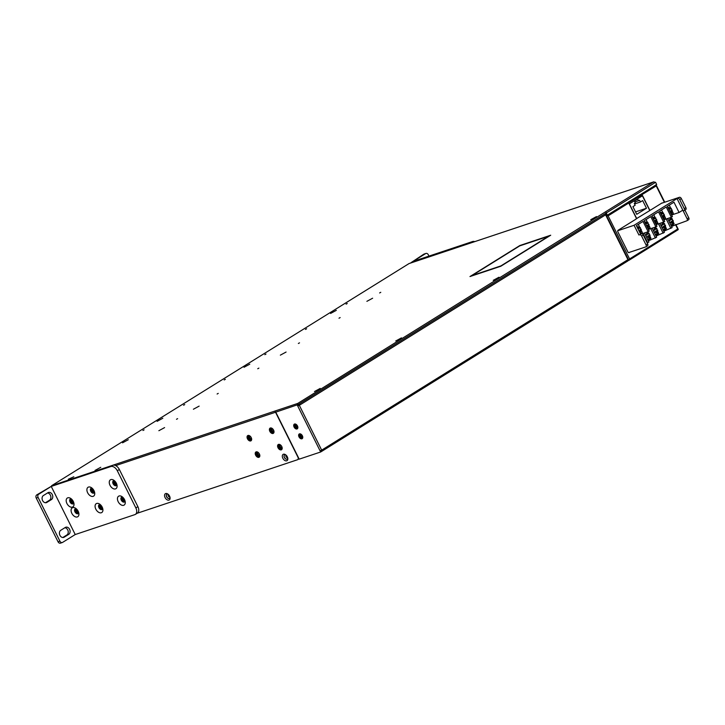 <?xml version="1.0" encoding="UTF-8"?>
<svg xmlns="http://www.w3.org/2000/svg" width="725" height="725" viewBox="0 0 725 725"><rect width="100%" height="100%" fill="white"/><g stroke="black" fill="none" stroke-linecap="round" stroke-linejoin="round"><path stroke-width="1.09" d="M123.023 497.486A2.764 1.74 -121.9 0 0 123.413 498.882A2.764 1.74 -121.9 0 0 124.927 500.549M122.317 497.123A2.764 1.74 -121.9 0 0 122.607 499.389A2.764 1.74 -121.9 0 0 124.945 501.338M295.374 424.025A2.764 1.74 -121.9 0 0 295.737 426.046A2.764 1.74 -121.9 0 0 297.821 427.958M279.605 444.443A2.764 1.74 -121.9 0 0 279.913 446.627A2.764 1.74 -121.9 0 0 282.179 448.576M271.431 428.04A2.764 1.74 -121.9 0 0 271.739 430.233A2.764 1.74 -121.9 0 0 273.996 432.173M249.074 435.507A2.764 1.74 -121.9 0 0 249.382 437.692A2.764 1.74 -121.9 0 0 251.638 439.64M257.248 451.911A2.764 1.74 -121.9 0 0 257.556 454.095A2.764 1.74 -121.9 0 0 259.822 456.043M71.766 499.298A2.764 1.74 -121.9 0 0 72.156 500.685A2.764 1.74 -121.9 0 0 73.669 502.353M76.669 509.131A2.764 1.74 -121.9 0 0 77.068 510.527A2.764 1.74 -121.9 0 0 78.572 512.194M92.483 488.55A2.764 1.74 -121.9 0 0 92.882 489.946A2.764 1.74 -121.9 0 0 94.395 491.613M100.666 504.953A2.764 1.74 -121.9 0 0 101.056 506.349A2.764 1.74 -121.9 0 0 102.569 508.017M114.84 481.083A2.764 1.74 -121.9 0 0 115.239 482.478A2.764 1.74 -121.9 0 0 116.752 484.146M300.286 433.867A2.764 1.74 -121.9 0 0 300.639 435.888A2.764 1.74 -121.9 0 0 302.724 437.791M299.824 436.396A2.764 1.74 -121.9 0 0 302.497 438.344A2.764 1.74 -121.9 0 1 299.824 436.396A2.764 1.74 -121.9 0 1 299.688 433.822A2.764 1.74 -121.9 0 0 299.824 436.396M248.63 435.408A2.764 1.74 -121.9 0 0 248.566 438.199A2.764 1.74 -121.9 0 0 251.539 440.075M270.987 427.94A2.764 1.74 -121.9 0 0 270.923 430.732A2.764 1.74 -121.9 0 0 273.896 432.608M279.17 444.343A2.764 1.74 -121.9 0 0 279.107 447.135A2.764 1.74 -121.9 0 0 282.07 449.011M294.921 426.554A2.764 1.74 -121.9 0 0 297.594 428.502A2.764 1.74 -121.9 0 1 294.921 426.554A2.764 1.74 -121.9 0 1 294.785 423.989A2.764 1.74 -121.9 0 0 294.921 426.554M91.785 488.188A2.764 1.74 -121.9 0 0 92.066 490.453A2.764 1.74 -121.9 0 0 94.404 492.402M99.959 504.582A2.764 1.74 -121.9 0 0 100.249 506.847A2.764 1.74 -121.9 0 0 102.588 508.805M114.142 480.72A2.764 1.74 -121.9 0 0 114.423 482.986A2.764 1.74 -121.9 0 0 116.761 484.943M256.813 451.802A2.764 1.74 -121.9 0 0 256.75 454.602A2.764 1.74 -121.9 0 0 259.713 456.478M627.46 258.317L627.941 259.668A1.233 0.77 58.1 0 1 627.841 260.955A1.233 0.77 58.1 0 1 627.741 261.009L321.673 451.367M321.474 451.485A1.233 0.77 -121.9 0 0 321.583 451.439A1.233 0.77 -121.9 0 0 321.673 450.143L320.115 450.896L320.667 451.992L321.474 451.485L320.994 450.515M275.772 412.163L299.198 459.152L320.667 451.992M320.115 450.896L297.767 406.063L300.141 404.804L297.767 406.063L297.232 404.994M294.105 427.061A2.764 1.74 -121.9 0 0 297.241 428.847A2.764 1.74 -121.9 0 0 297.458 425.938A2.764 1.74 -121.9 0 0 294.323 424.143A2.764 1.74 -121.9 0 0 294.105 427.061M299.017 436.894A2.764 1.74 -121.9 0 0 302.153 438.688A2.764 1.74 -121.9 0 0 302.37 435.779A2.764 1.74 -121.9 0 0 299.226 433.985A2.764 1.74 -121.9 0 0 299.017 436.894M604.65 213.984A1.233 0.77 58.1 0 1 605.592 214.836L605.194 213.648M627.623 259.042A1.233 0.943 71.5 0 0 627.533 258.481M627.397 258.571L605.592 214.836L300.141 404.804A1.233 0.77 -121.9 0 0 299.198 403.952M299.389 405.058L298.927 404.124M298.501 404.396A1.233 0.943 71.5 0 0 298.582 405.565L298.111 404.623M168.753 494.985A1.233 0.77 -121.9 0 0 168.925 495.619A1.233 0.77 -121.9 0 0 169.605 496.362M286.502 455.681A1.233 0.77 -121.9 0 0 286.674 456.306A1.233 0.77 -121.9 0 0 287.354 457.049M72.282 499.869A2.157 1.35 -121.9 0 0 72.536 500.567A2.157 1.35 -121.9 0 0 73.379 501.637M77.185 509.711A2.157 1.35 -121.9 0 0 77.439 510.409A2.157 1.35 -121.9 0 0 78.291 511.478M73.597 502.162A2.583 1.622 58.1 0 1 72.273 500.649A2.583 1.622 58.1 0 1 71.911 499.443M78.508 512.004A2.583 1.622 58.1 0 1 77.176 510.491A2.583 1.622 58.1 0 1 76.814 509.285M92.999 489.121A2.157 1.35 -121.9 0 0 93.253 489.819A2.157 1.35 -121.9 0 0 94.105 490.897M94.323 491.414A2.583 1.622 58.1 0 1 92.99 489.91A2.583 1.622 58.1 0 1 92.628 488.704M101.183 505.524A2.157 1.35 -121.9 0 0 101.427 506.222A2.157 1.35 -121.9 0 0 102.279 507.292M102.497 507.817A2.583 1.622 58.1 0 1 101.174 506.313A2.583 1.622 58.1 0 1 100.811 505.098M115.357 481.663A2.157 1.35 -121.9 0 0 115.61 482.352A2.157 1.35 -121.9 0 0 116.462 483.43M116.68 483.947A2.583 1.622 58.1 0 1 115.347 482.442A2.583 1.622 58.1 0 1 114.985 481.237M123.54 498.066A2.157 1.35 -121.9 0 0 123.785 498.755A2.157 1.35 -121.9 0 0 124.637 499.833M124.854 500.35A2.583 1.622 58.1 0 1 123.531 498.845A2.583 1.622 58.1 0 1 123.168 497.64M249.563 435.734A2.157 1.35 -121.9 0 0 249.753 437.574A2.157 1.35 -121.9 0 0 251.657 439.096M251.657 439.477A2.583 1.622 58.1 0 1 249.491 437.655A2.583 1.622 58.1 0 1 249.219 435.562M257.737 452.137A2.157 1.35 -121.9 0 0 257.928 453.968A2.157 1.35 -121.9 0 0 259.831 455.499M259.831 455.88A2.583 1.622 58.1 0 1 257.674 454.058A2.583 1.622 58.1 0 1 257.393 451.965M271.92 428.267A2.157 1.35 -121.9 0 0 272.111 430.106A2.157 1.35 -121.9 0 0 274.014 431.629M274.014 432.018A2.583 1.622 58.1 0 1 271.848 430.197A2.583 1.622 58.1 0 1 271.576 428.094M280.095 444.67A2.157 1.35 -121.9 0 0 280.285 446.509A2.157 1.35 -121.9 0 0 282.188 448.032M282.188 448.413A2.583 1.622 58.1 0 1 280.031 446.591A2.583 1.622 58.1 0 1 279.75 444.498M295.863 424.225A2.157 1.35 -121.9 0 0 296.108 425.919A2.157 1.35 -121.9 0 0 297.857 427.433M297.839 427.804A2.583 1.622 58.1 0 1 295.845 426.01A2.583 1.622 58.1 0 1 295.519 424.071M300.766 434.058A2.157 1.35 -121.9 0 0 301.011 435.761A2.157 1.35 -121.9 0 0 302.769 437.275M302.751 437.646A2.583 1.622 58.1 0 1 300.748 435.852A2.583 1.622 58.1 0 1 300.431 433.913M500.812 266.247L550.71 235.217L519.852 245.521L469.963 276.551L500.812 266.247M408.846 263.701A1.233 0.77 58.1 0 1 408.936 263.628A1.233 0.77 58.1 0 1 409.045 263.574L51.638 485.687L297.748 403.426L653.479 181.966L655.581 182.31L656.678 184.494L607.351 215.171L606.263 212.987L298.292 404.523L275.527 412.235L297.884 457.067A2.456 1.55 -121.9 0 1 297.685 459.659A2.456 1.55 -121.9 0 1 297.477 459.75L136.155 513.608M330.573 313.454L336.318 310.345L330.573 313.454M244.035 367.276L249.781 364.167L244.035 367.276M157.089 421.352L162.826 418.243L157.089 421.352M590.748 219.693L596.485 216.585L590.748 219.693M493.236 280.339L498.981 277.231L493.236 280.339M395.732 340.986L401.469 337.877L395.732 340.986M314.469 391.527L320.214 388.419L314.469 391.527M73.832 476.778L68.34 479.207L73.832 476.778M122.552 442.83L128.298 439.722L122.552 442.83M158.866 430.704L164.602 427.596L158.866 430.704M95.038 470.407L100.775 467.299L95.038 470.407M193.403 409.226L199.139 406.118L193.403 409.226M280.348 355.15L286.085 352.042L280.348 355.15M366.886 301.328L372.623 298.22L366.886 301.328M298.936 458.617A2.456 1.55 58.1 0 1 298.501 459.152A2.456 1.55 58.1 0 1 298.292 459.251M281.871 449.409A3.072 1.93 58.1 0 1 278.835 447.252A3.072 1.93 58.1 0 1 278.717 444.353M259.514 456.877A3.072 1.93 58.1 0 1 256.478 454.711A3.072 1.93 58.1 0 1 256.36 451.811M251.33 440.474A3.072 1.93 58.1 0 1 248.303 438.317A3.072 1.93 58.1 0 1 248.186 435.417M124.791 501.646A3.072 1.93 58.1 0 1 122.335 499.498A3.072 1.93 58.1 0 1 121.972 497.123M116.607 485.252A3.072 1.93 58.1 0 1 114.16 483.095A3.072 1.93 58.1 0 1 113.798 480.72M94.25 492.71A3.072 1.93 58.1 0 1 91.803 490.562A3.072 1.93 58.1 0 1 91.441 488.188M102.433 509.113A3.072 1.93 58.1 0 1 99.977 506.965A3.072 1.93 58.1 0 1 99.615 504.591M169.976 497.25A2.456 1.55 58.1 0 1 168.689 498.555A2.456 1.55 58.1 0 1 166.641 496.824A2.456 1.55 58.1 0 1 166.478 494.604A2.456 1.55 58.1 0 1 168.118 494.26M287.725 457.937A2.456 1.55 58.1 0 1 286.438 459.251A2.456 1.55 58.1 0 1 284.39 457.511A2.456 1.55 58.1 0 1 284.227 455.291A2.456 1.55 58.1 0 1 285.868 454.956M273.688 433.006A3.072 1.93 58.1 0 1 270.661 430.849A3.072 1.93 58.1 0 1 270.543 427.949M71.295 498.972A2.456 1.55 -121.9 0 0 71.449 501.183A2.456 1.55 -121.9 0 0 73.751 502.923M76.198 508.814A2.456 1.55 -121.9 0 0 76.361 511.025A2.456 1.55 -121.9 0 0 78.653 512.765M273.57 430.106A3.072 1.93 58.1 0 1 273.334 433.342A3.072 1.93 58.1 0 1 269.845 431.357A3.072 1.93 58.1 0 1 270.09 428.122A3.072 1.93 58.1 0 1 273.57 430.106M251.212 437.574A3.072 1.93 58.1 0 1 250.977 440.809A3.072 1.93 58.1 0 1 247.488 438.815A3.072 1.93 58.1 0 1 247.733 435.589A3.072 1.93 58.1 0 1 251.212 437.574M259.396 453.977A3.072 1.93 58.1 0 1 259.151 457.212A3.072 1.93 58.1 0 1 255.671 455.218A3.072 1.93 58.1 0 1 255.907 451.983A3.072 1.93 58.1 0 1 259.396 453.977M281.753 446.509A3.072 1.93 58.1 0 1 281.508 449.745A3.072 1.93 58.1 0 1 278.028 447.751A3.072 1.93 58.1 0 1 278.264 444.525A3.072 1.93 58.1 0 1 281.753 446.509M165.083 497.577A3.688 2.32 58.1 0 1 164.956 494.078A3.688 2.32 58.1 0 1 167.756 493.997A3.688 2.32 58.1 0 1 169.55 496.09A3.688 2.32 58.1 0 1 170.058 497.694A3.688 2.32 58.1 0 1 168.372 500.196A3.688 2.32 58.1 0 1 165.083 497.577M282.832 458.263A3.688 2.32 58.1 0 1 282.705 454.774A3.688 2.32 58.1 0 1 285.505 454.684A3.688 2.32 58.1 0 1 287.299 456.777A3.688 2.32 58.1 0 1 287.807 458.381A3.688 2.32 58.1 0 1 286.121 460.882A3.688 2.32 58.1 0 1 282.832 458.263M71.24 498.954A2.456 1.55 -121.9 0 0 70.832 499.099A2.456 1.55 -121.9 0 0 70.642 501.691A2.456 1.55 -121.9 0 0 73.433 503.277A2.456 1.55 -121.9 0 0 73.742 502.978M76.143 508.796A2.456 1.55 -121.9 0 0 75.735 508.941A2.456 1.55 -121.9 0 0 75.545 511.533A2.456 1.55 -121.9 0 0 78.336 513.119A2.456 1.55 -121.9 0 0 78.644 512.82M653.823 181.857A1.233 0.943 71.5 0 0 653.479 181.966L409.045 263.574A1.233 0.943 -108.5 0 1 409.371 263.465M605.602 213.395L606.607 215.416L607.351 215.171M605.719 211.89L606.263 212.987L655.581 182.31M274.983 411.147L275.527 412.235L115.674 465.604M471.64 242.657A6.153 3.861 -121.9 0 0 470.597 242.793L410.975 262.695L423.735 254.221A2.456 1.894 -108.5 0 1 424.053 254.076A2.456 1.894 -108.5 0 1 424.388 254.004M470.597 242.793L472.627 241.534L413.005 261.435L425.602 253.605L423.735 254.221M428.973 256.106L428.312 254.774A2.456 1.894 71.5 0 0 425.91 253.451A2.456 1.894 71.5 0 0 425.602 253.605M472.627 241.534A6.153 3.861 58.1 0 1 474.775 241.615M641.607 236.042A1.849 1.16 -121.9 0 0 639.677 234.773L641.299 233.758A1.849 1.16 58.1 0 1 643.238 235.027L641.607 236.042L646.029 244.896A1.849 1.16 -121.9 0 1 645.884 246.835A1.849 1.16 -121.9 0 1 645.73 246.908L628.611 252.617M617.754 230.74L634.076 225.285L638.933 235.018M634.076 225.285L677.041 198.568L682.814 210.159L679.089 212.479L673.96 202.203L667.299 206.344L672.428 216.621L671.35 217.292L666.23 207.015L659.569 211.156L664.689 221.433L663.62 222.104L658.49 211.827L651.829 215.968L656.95 226.245L655.88 226.916L650.76 216.639L644.09 220.781L649.219 231.058L648.141 231.728L643.021 221.442L636.36 225.593L640.556 234.012M671.54 226.408L686.829 220.808A1.849 1.16 -121.9 0 0 686.983 220.735A1.849 1.16 -121.9 0 0 687.128 218.796L683.204 210.921L683.947 210.676A1.849 1.16 -121.9 0 0 684.101 210.603A1.849 1.16 -121.9 0 0 684.246 208.664L685.868 207.649A1.849 1.16 58.1 0 1 685.723 209.588A1.849 1.16 58.1 0 1 685.569 209.661L684.237 210.495M684.917 210.096L688.75 217.79A1.849 1.16 58.1 0 1 688.605 219.729A1.849 1.16 58.1 0 1 688.451 219.802L687.119 220.627M643.238 235.027L647.652 243.881A1.849 1.16 58.1 0 1 647.507 245.82A1.849 1.16 58.1 0 1 647.353 245.893L646.02 246.727M648.141 231.728L641.96 233.785M641.335 233.749L641.099 233.278M671.685 215.153L672.383 214.718L672.039 214.038M679.089 212.479L672.383 214.718M648.485 229.58L649.174 229.154L648.83 228.466M655.88 226.916L649.174 229.154M656.216 224.768L656.913 224.342L656.569 223.653M663.62 222.104L656.913 224.342M663.955 219.956L664.644 219.53L664.308 218.85M671.35 217.292L664.644 219.53M671.35 214.464L673.289 213.259L672.274 211.211M670.462 207.586L669.248 205.139M670.317 212.389L669.991 211.156L671.74 210.069A3.688 2.837 71.5 0 0 671.404 209.199A3.688 2.837 71.5 0 0 671.078 208.637M670.915 208.428L669.166 209.516L668.74 208.664M670.389 212.652L671.604 211.89L671.404 211.383A1.849 1.423 71.5 0 0 671.549 210.504L669.991 211.156M668.477 208.827L669.701 208.066L670.29 209.144M671.404 211.383L671.105 210.785M671.604 211.89L670.534 212.253M673.262 225.339L672.918 224.659M661.427 203.317L679.407 197.309A1.849 1.16 58.1 0 1 681.346 198.578L679.724 199.583A1.849 1.16 -121.9 0 0 677.784 198.324L677.041 198.568M679.724 199.583L684.246 208.664M681.346 198.578L685.868 207.649M647.189 242.957L648.92 242.023L644.407 232.97M648.331 240.845L656.651 237.211L652.138 228.157M656.071 236.033L664.39 232.399L659.877 223.354M663.801 231.221L672.129 227.587L667.616 218.542M670.888 228.357L666.23 219.004M663.158 233.169L658.49 223.817M655.418 237.981L650.751 228.629M647.688 242.793L643.021 233.432M665.523 230.151L665.188 229.462M663.466 230.541L666.438 228.683L665.532 226.88M663.484 222.765L663.221 222.231M663.592 227.741L663.275 226.499L665.024 225.412A3.688 2.837 71.5 0 0 664.698 224.542A3.688 2.837 71.5 0 0 664.363 223.98M661.88 227.369L663.176 226.88L661.988 227.587M664.209 223.771L662.46 224.859L662.034 224.007M662.732 227.161A1.849 1.423 71.5 0 0 663.475 227.487L663.683 227.994L664.897 227.233L664.698 226.726A1.849 1.423 71.5 0 0 664.843 225.847L663.275 226.499M661.173 225.946L662.36 225.239L661.771 224.161L662.994 223.409L663.574 224.487M663.475 227.487L663.176 226.88M664.698 226.726L664.399 226.127M664.897 227.233L663.819 227.596M671.196 225.729L674.178 223.88L673.271 222.067M671.223 217.962L670.951 217.418M671.323 222.928L671.015 221.687L672.764 220.599A3.688 2.837 71.5 0 0 672.428 219.729A3.688 2.837 71.5 0 0 672.102 219.167M669.619 222.557L670.915 222.077L669.728 222.774M671.948 218.959L670.199 220.047L669.773 219.195M670.462 222.348A1.849 1.423 71.5 0 0 671.214 222.675L671.413 223.182L672.637 222.421L672.428 221.913A1.849 1.423 71.5 0 0 672.573 221.034L671.015 221.687M668.903 221.134L670.09 220.436L669.51 219.349L670.725 218.597L671.314 219.675M671.214 222.675L670.915 222.077M672.428 221.913L672.129 221.315M672.637 222.421L671.558 222.783M657.793 234.963L657.448 234.275M655.726 235.353L658.699 233.495L657.802 231.692M655.753 227.578L655.482 227.043M655.853 232.544L655.545 231.311L657.294 230.224A3.688 2.837 71.5 0 0 656.959 229.354A3.688 2.837 71.5 0 0 656.632 228.792M654.14 232.181L655.436 231.692L654.249 232.399M656.478 228.583L654.72 229.671L654.294 228.819M654.992 231.973A1.849 1.423 71.5 0 0 655.735 232.299L655.944 232.797L657.167 232.045L656.959 231.538A1.849 1.423 71.5 0 0 657.104 230.659L655.545 231.311M653.433 230.758L654.621 230.052L654.032 228.973L655.255 228.221L655.844 229.299M655.735 232.299L655.436 231.692M656.959 231.538L656.66 230.94M657.167 232.045L656.089 232.399M650.053 239.776L649.709 239.087M647.987 240.156L650.968 238.307L650.062 236.504M648.014 232.39L647.751 231.855M648.114 237.356L647.806 236.123L649.555 235.036A3.688 2.837 71.5 0 0 649.228 234.166A3.688 2.837 71.5 0 0 648.893 233.604M646.41 236.993L647.706 236.504L646.519 237.211M648.739 233.396L646.99 234.483L646.564 233.631M647.262 236.785A1.849 1.423 71.5 0 0 648.005 237.102L648.204 237.61L649.428 236.858L649.219 236.35A1.849 1.423 71.5 0 0 649.373 235.471L647.806 236.123M645.703 235.571L646.89 234.864L646.301 233.785L647.516 233.024L648.105 234.112M648.005 237.102L647.706 236.504M649.219 236.35L648.92 235.752M649.428 236.858L648.349 237.211M640.402 233.713L642.35 232.498L641.335 230.459M639.522 226.825L638.299 224.378M639.368 231.628L639.042 230.405L640.791 229.317A3.688 2.837 71.5 0 0 640.465 228.448A3.688 2.837 71.5 0 0 640.13 227.886M639.976 227.677L638.227 228.765L637.801 227.913M639.45 231.891L640.664 231.139L640.456 230.632A1.849 1.423 71.5 0 0 640.61 229.752L639.042 230.405M637.538 228.067L638.761 227.306L639.341 228.393M640.456 230.632L640.157 230.033M640.664 231.139L639.586 231.493M648.141 228.901L650.089 227.686L649.065 225.647M647.253 222.013L646.038 219.566M647.108 226.816L646.782 225.593L648.531 224.505A3.688 2.837 71.5 0 0 648.195 223.635A3.688 2.837 71.5 0 0 647.869 223.073M647.715 222.865L645.957 223.953L645.54 223.101M647.18 227.079L648.404 226.327L648.195 225.819A1.849 1.423 71.5 0 0 648.34 224.94L646.782 225.593M645.277 223.255L646.492 222.502L647.081 223.581M648.195 225.819L647.896 225.221M648.404 226.327L647.325 226.68M655.88 224.088L657.82 222.874L656.805 220.835M654.992 217.21L653.769 214.754M654.838 222.013L654.512 220.781L656.27 219.693A3.688 2.837 71.5 0 0 655.935 218.823A3.688 2.837 71.5 0 0 655.599 218.261M655.445 218.053L653.696 219.14L653.27 218.288M654.92 222.276L656.134 221.515L655.935 221.007A1.849 1.423 71.5 0 0 656.08 220.128L654.512 220.781M653.007 218.442L654.231 217.69L654.811 218.769M655.935 221.007L655.636 220.409M656.134 221.515L655.056 221.877M663.611 219.276L665.559 218.071L664.535 216.023M662.732 212.398L661.508 209.951M662.577 217.201L662.251 215.968L664 214.881A3.688 2.837 71.5 0 0 663.674 214.011A3.688 2.837 71.5 0 0 663.339 213.449M663.185 213.241L661.436 214.328L661.01 213.476M662.65 217.464L663.873 216.703L663.665 216.195A1.849 1.423 71.5 0 0 663.81 215.316L662.251 215.968M660.747 213.63L661.961 212.878L662.55 213.957M663.665 216.195L663.366 215.597M663.873 216.703L662.795 217.065M637.338 197.499L642.404 195.804L629.228 203.952M642.404 195.804L649.763 210.567L636.124 218.868M629.409 203.888L636.768 218.651M638.544 200.861L637.665 199.112L634.42 201.133L635.29 202.882L634.275 203.507L635.145 205.257L632.916 206.652L636.731 214.301L646.482 208.238L642.667 200.589L640.429 201.976L639.559 200.227L634.892 202.076M640.429 201.976L634.493 203.961M646.482 208.238L635.526 211.899M629.726 252.246L629.255 252.545A1.233 0.943 -108.5 0 1 627.895 251.956L617.863 231.837A1.233 0.943 -108.5 0 1 618.126 230.242L635.789 219.258A1.233 0.943 71.5 0 0 636.061 217.654L629.137 203.77A1.849 1.423 71.5 0 1 628.892 202.918L628.938 201.568L628.892 202.918L608.112 215.842A0.988 0.616 -121.9 0 0 607.369 215.162M639.831 194.798L641.942 194.808A1.849 1.423 71.5 0 1 642.459 195.487L649.382 209.371A1.233 0.943 71.5 0 0 650.742 209.96L661.907 203.018A1.233 0.943 -108.5 0 1 662.541 202.946M642.459 195.487L641.861 195.687A1.849 1.423 71.5 0 0 641.344 195.007L628.883 202.755M650.416 210.069L650.144 210.159A1.233 0.943 -108.5 0 1 649.609 210.259M629.237 259.604L629.436 259.994A0.988 0.616 -121.9 0 0 629.59 258.925L628.783 260.402L629.436 259.994M607.378 215.76L607.124 215.243M629.128 259.786L628.077 260.638M606.435 215.57L608.112 215.842L629.59 258.925L677.694 229.009A0.988 0.616 58.1 0 1 677.54 230.079L629.59 259.903M607.323 215.66L608.112 215.842M655.472 185.247A0.988 0.616 58.1 0 1 656.216 185.926L655.835 184.848L656.216 185.926L641.344 195.007M678.183 229.671L677.694 229.009L678.183 229.671L677.694 229.979M629.001 201.704L629.373 202.447M639.894 194.934L640.266 195.677M379.628 292.945L380.77 292.311L379.628 292.945M346.088 304.138L347.239 303.512L346.088 304.138M305.461 329.413L306.612 328.778L305.461 329.413M338.992 318.212L340.143 317.577L338.992 318.212M264.833 354.679L265.975 354.045L264.833 354.679M298.365 343.487L299.516 342.853L298.365 343.487M257.737 368.753L258.888 368.119L257.737 368.753M224.197 379.945L225.348 379.32L224.197 379.945M183.57 405.221L184.721 404.586L183.57 405.221M217.11 394.019L218.252 393.385L217.11 394.019M176.483 419.286L177.625 418.66L176.483 419.286M142.943 430.487L144.094 429.853L142.943 430.487M472.066 275.536L519.762 245.866L548.598 236.241L500.903 265.903L472.066 275.536A1.233 0.943 -108.5 0 0 471.712 275.962M549.206 236.151A1.233 0.943 71.5 0 0 548.598 236.241M60.773 542.998A2.456 1.894 -108.5 0 1 60.465 543.143A2.456 1.894 -108.5 0 1 58.054 541.82L36.25 498.084A2.456 1.894 -108.5 0 1 36.785 494.885L53.278 485.17L112.892 465.26A6.153 3.861 58.1 0 1 119.344 469.483L137.877 506.657A6.153 3.861 58.1 0 1 137.406 513.128L135.376 514.388A6.153 3.861 -121.9 0 0 135.847 507.926L117.314 470.752A6.153 3.861 -121.9 0 0 110.862 466.528L51.239 486.43L75.228 534.543L62.631 542.373A2.456 1.894 71.5 0 1 62.323 542.518L60.465 543.143M47.524 492.964A3.879 2.982 -108.5 0 1 50.388 495.166A3.879 2.982 -108.5 0 1 49.545 500.196L51.412 499.579L46.862 502.407A3.879 2.982 -108.5 0 1 46.373 502.633A3.879 2.982 -108.5 0 1 42.44 500.232A3.879 2.982 -108.5 0 1 43.428 495.519L47.977 492.683A3.879 2.982 -108.5 0 1 48.466 492.456A3.879 2.982 -108.5 0 1 52.254 494.541A3.879 2.982 -108.5 0 1 51.412 499.579M45.448 502.751L49.545 500.196M64.86 527.737A3.879 2.982 -108.5 0 1 67.724 529.93A3.879 2.982 -108.5 0 1 66.881 534.968L68.748 534.343L64.199 537.18A3.879 2.982 -108.5 0 1 63.709 537.406A3.879 2.982 -108.5 0 1 59.776 535.005A3.879 2.982 -108.5 0 1 60.764 530.292L65.313 527.456A3.879 2.982 -108.5 0 1 65.803 527.229A3.879 2.982 -108.5 0 1 69.591 529.313A3.879 2.982 -108.5 0 1 68.748 534.343M62.785 537.524L66.881 534.968M51.239 486.43L38.652 494.26A2.456 1.894 71.5 0 0 38.117 497.459L59.921 541.194A2.456 1.894 71.5 0 0 62.323 542.518M75.228 534.543L134.85 514.632A6.153 3.861 -121.9 0 0 135.376 514.388M110.01 485.306A5.229 3.281 58.1 0 1 109.828 480.349A5.229 3.281 58.1 0 1 113.798 480.231A5.229 3.281 58.1 0 1 116.344 483.185A5.229 3.281 58.1 0 1 117.06 485.46A5.229 3.281 58.1 0 1 114.668 489.013A5.229 3.281 58.1 0 1 110.01 485.306M118.184 501.7A5.229 3.281 58.1 0 1 118.012 496.752A5.229 3.281 58.1 0 1 121.981 496.625A5.229 3.281 58.1 0 1 124.519 499.588A5.229 3.281 58.1 0 1 125.235 501.863A5.229 3.281 58.1 0 1 122.851 505.416A5.229 3.281 58.1 0 1 118.184 501.7M95.827 509.168A5.229 3.281 58.1 0 1 95.655 504.21A5.229 3.281 58.1 0 1 99.624 504.093A5.229 3.281 58.1 0 1 102.162 507.056A5.229 3.281 58.1 0 1 102.877 509.331A5.229 3.281 58.1 0 1 100.494 512.874A5.229 3.281 58.1 0 1 95.827 509.168M87.653 492.764A5.229 3.281 58.1 0 1 87.471 487.816A5.229 3.281 58.1 0 1 91.441 487.689A5.229 3.281 58.1 0 1 93.987 490.653A5.229 3.281 58.1 0 1 94.703 492.927A5.229 3.281 58.1 0 1 92.311 496.471A5.229 3.281 58.1 0 1 87.653 492.764M78.173 511.234A5.229 3.281 58.1 0 1 78.889 513.508A5.229 3.281 58.1 0 1 76.497 517.061A5.229 3.281 58.1 0 1 71.838 513.354A5.229 3.281 58.1 0 1 71.657 508.397A5.229 3.281 58.1 0 1 75.627 508.279A5.229 3.281 58.1 0 1 78.173 511.234M73.27 501.401A5.229 3.281 58.1 0 1 73.977 503.676A5.229 3.281 58.1 0 1 71.594 507.219A5.229 3.281 58.1 0 1 66.936 503.513A5.229 3.281 58.1 0 1 66.754 498.555A5.229 3.281 58.1 0 1 70.724 498.438A5.229 3.281 58.1 0 1 73.27 501.401M94.096 492.9A2.764 1.74 58.1 0 1 91.178 491.006A2.764 1.74 58.1 0 1 91.205 488.242M124.628 501.836A2.764 1.74 58.1 0 1 121.709 499.942A2.764 1.74 58.1 0 1 121.737 497.178M116.453 485.433A2.764 1.74 58.1 0 1 113.535 483.539A2.764 1.74 58.1 0 1 113.562 480.784M102.27 509.303A2.764 1.74 58.1 0 1 99.352 507.409A2.764 1.74 58.1 0 1 99.379 504.645M78.282 513.481A2.764 1.74 58.1 0 1 75.364 511.587A2.764 1.74 58.1 0 1 75.382 508.832M73.379 503.648A2.764 1.74 58.1 0 1 70.452 501.754A2.764 1.74 58.1 0 1 70.479 498.99M102.687 508.388A2.764 1.74 58.1 0 1 102.089 509.448A2.764 1.74 58.1 0 1 98.944 507.663A2.764 1.74 58.1 0 1 99.162 504.754A2.764 1.74 58.1 0 1 100.385 504.682M94.504 491.985A2.764 1.74 58.1 0 1 93.906 493.045A2.764 1.74 58.1 0 1 90.77 491.26A2.764 1.74 58.1 0 1 90.988 488.351A2.764 1.74 58.1 0 1 92.202 488.278M125.044 500.921A2.764 1.74 58.1 0 1 124.446 501.99A2.764 1.74 58.1 0 1 121.302 500.196A2.764 1.74 58.1 0 1 121.519 497.287A2.764 1.74 58.1 0 1 122.742 497.223M116.861 484.517A2.764 1.74 58.1 0 1 116.263 485.587A2.764 1.74 58.1 0 1 113.127 483.793A2.764 1.74 58.1 0 1 113.345 480.883A2.764 1.74 58.1 0 1 114.559 480.82M78.69 512.566A2.764 1.74 58.1 0 1 78.092 513.635A2.764 1.74 58.1 0 1 74.956 511.841A2.764 1.74 58.1 0 1 75.164 508.932A2.764 1.74 58.1 0 1 76.388 508.868M73.787 502.724A2.764 1.74 58.1 0 1 73.189 503.793A2.764 1.74 58.1 0 1 70.044 501.999A2.764 1.74 58.1 0 1 70.262 499.09A2.764 1.74 58.1 0 1 71.485 499.027M166.877 494.214A2.456 1.55 -121.9 0 0 166.723 496.77A2.456 1.55 -121.9 0 0 169.469 498.392M284.617 454.901A2.456 1.55 -121.9 0 0 284.472 457.466A2.456 1.55 -121.9 0 0 287.218 459.079M627.941 259.668L321.673 450.143L299.325 405.311M168.327 494.758A1.233 0.77 -121.9 0 0 168.282 496.018A1.233 0.77 -121.9 0 0 169.623 496.843M286.121 455.418L286.04 455.445A1.233 0.77 -121.9 0 0 286.031 456.705A1.233 0.77 -121.9 0 0 287.372 457.529M297.748 403.426L298.292 404.523M296.969 403.807L297.513 404.894M641.299 233.758L639.677 234.773M688.75 217.79L687.128 218.796M667.798 207.214A3.688 2.837 71.5 0 0 667.743 207.232L671.341 208.365M670.734 208.863A1.849 1.423 71.5 0 0 669.991 208.546M647.652 243.881L646.029 244.896M679.407 197.309L677.784 198.324M663.022 229.653A3.688 2.837 71.5 0 0 663.429 229.553C664.997 229.109 665.677 227.713 665.45 225.348M664.028 224.206A1.849 1.423 71.5 0 0 663.275 223.889M662.061 224.641A1.849 1.423 71.5 0 0 661.916 225.52M670.752 224.841A3.688 2.837 71.5 0 0 671.16 224.75C672.737 224.306 673.407 222.901 673.19 220.545M671.758 219.394A1.849 1.423 71.5 0 0 671.015 219.077M669.791 219.829A1.849 1.423 71.5 0 0 669.646 220.708M655.282 234.465A3.688 2.837 71.5 0 0 655.69 234.365C657.267 233.921 657.938 232.526 657.711 230.16M656.288 229.018A1.849 1.423 71.5 0 0 655.545 228.692M654.322 229.453A1.849 1.423 71.5 0 0 654.177 230.333M647.96 239.178L647.57 239.313A3.688 2.837 71.5 0 0 647.96 239.178C649.528 238.733 650.198 237.338 649.981 234.972M648.549 233.831A1.849 1.423 71.5 0 0 647.806 233.504M646.591 234.266A1.849 1.423 71.5 0 0 646.437 235.145M636.858 226.463A3.688 2.837 71.5 0 0 636.804 226.481L640.393 227.605M639.785 228.112A1.849 1.423 71.5 0 0 639.042 227.786M644.588 221.651A3.688 2.837 71.5 0 0 644.534 221.669L648.132 222.792M647.525 223.3A1.849 1.423 71.5 0 0 646.782 222.974M652.328 216.838A3.688 2.837 71.5 0 0 652.273 216.857L655.862 217.98M655.264 218.488A1.849 1.423 71.5 0 0 654.512 218.171M660.067 212.026A3.688 2.837 71.5 0 0 660.013 212.044L663.602 213.168M662.994 213.676A1.849 1.423 71.5 0 0 662.251 213.358M677.694 229.009L675.501 224.596M664.39 202.32L656.216 185.926M628.783 260.402L627.741 258.308M63.175 537.515L64.199 537.18M45.838 502.742L46.862 502.407M112.892 465.26L110.862 466.528M119.344 469.483L117.314 470.752M137.877 506.657L135.847 507.926M38.652 494.26L36.785 494.885M38.117 497.459L36.25 498.084M59.921 541.194L58.054 541.82M627.841 260.955L321.583 451.439M627.75 258.272L605.946 214.537M168.372 494.731L169.677 496.815M286.04 455.445L287.426 457.502M298.501 459.152L297.685 459.659M360.479 293.77L408.936 263.628M653.642 181.893L409.199 263.501M425.91 253.451L424.053 254.076M670.997 213.757L672.102 212.171L672.157 210.014M688.605 219.729L686.983 220.735M684.101 210.603L685.723 209.588M647.507 245.82L645.884 246.835M662.559 222.457L664.626 223.699M670.299 217.645L672.365 218.887M654.829 227.26L656.895 228.511M647.09 232.072L649.156 233.323M640.057 233.006L641.154 231.42L641.217 229.254M647.787 228.194L648.893 226.608L648.957 224.442M655.527 223.382L656.623 221.796L656.687 219.63M663.257 218.569L664.363 216.983L664.426 214.827M629.518 259.958L677.621 230.042M678.228 229.254L675.845 224.478M664.743 202.212L656.261 185.192M649.99 210.232L650.588 210.032M519.916 245.793L548.762 236.16M472.12 275.482L519.499 246.02"/></g></svg>
